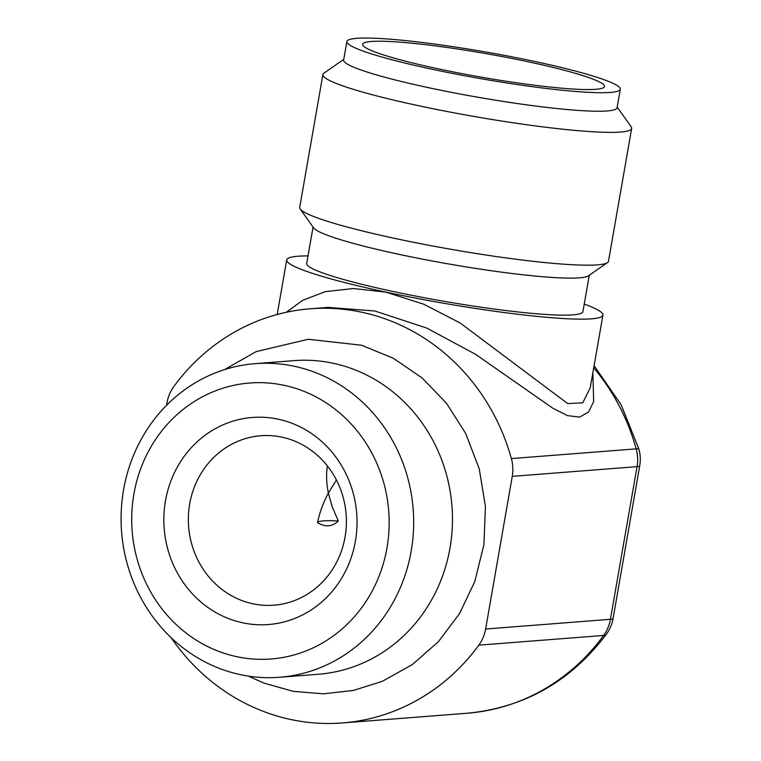 <?xml version="1.0" encoding="UTF-8"?>
<svg xmlns="http://www.w3.org/2000/svg" width="761" height="761" viewBox="0 0 761 761"><rect width="100%" height="100%" fill="white"/><g stroke="black" fill="none" stroke-linecap="round" stroke-linejoin="round"><path stroke-width="1.14" d="M478.821 645.157L603.625 635.445A37.765 35.111 -94.5 0 0 610.417 619.302L485.623 629.014A37.765 35.111 85.5 0 1 478.821 645.157A207.705 193.104 85.5 0 1 342.421 722.95A207.705 193.104 85.5 0 1 171.215 637.775M485.623 629.014L512.258 476.357L637.062 466.645A37.765 35.111 -94.5 0 0 636.186 448.866L511.382 458.579A37.765 35.111 85.5 0 1 512.258 476.357M166.545 405.328L166.992 402.74A37.765 35.111 85.5 0 1 173.793 386.598A207.705 193.104 85.5 0 1 310.193 308.795A207.705 193.104 85.5 0 1 511.382 458.579M528.648 61.879A122.73 11.995 -170.1 0 1 604.177 87.125A122.73 11.995 -170.1 0 1 481.523 77.203A122.73 11.995 -170.1 0 1 362.75 44.985A122.73 11.995 -170.1 0 1 528.648 61.879M603.625 635.445A37.765 9.427 36.1 0 0 606.393 634.198C570.855 681.295 524.462 707.635 467.225 713.238A207.705 193.104 85.5 0 0 603.625 635.445M324.243 307.71L327.896 307.377L374.745 310.983L426.626 328.02L475.482 354.255L552.809 408.2L567.525 415.62L579.739 417.104L588.586 411.958L593.685 401.551L592.867 372.719M639.735 465.78L613.09 618.427A37.765 3.691 9.9 0 1 610.417 619.302L637.062 466.645A37.765 3.691 9.9 0 0 639.735 465.78A37.765 37.765 0 0 0 638.926 449.18A37.765 2.863 164.5 0 0 636.186 448.866A207.705 193.104 85.5 0 0 593.713 367.839M252.833 603.768A84.966 78.992 85.5 0 1 188.443 515.197A84.966 78.992 85.5 0 1 260.785 435.749A84.966 78.992 85.5 0 1 281.912 437.156A84.966 78.992 85.5 0 1 346.303 525.727A84.966 78.992 85.5 0 1 273.97 605.176A84.966 78.992 85.5 0 1 252.833 603.768M278.212 419.187A103.848 96.552 -94.5 0 0 169.332 554.369A103.848 96.552 -94.5 0 0 333.784 589.442A103.848 96.552 -94.5 0 0 278.212 419.187M317.556 522.626C319.544 512.752 323.149 502.907 328.352 493.099L332.291 507.016L338.35 521.009C332.281 526.802 325.347 527.344 317.556 522.626A84.966 8.304 9.9 0 1 338.35 521.009M336.419 479.972L328.352 493.099C326.383 483.416 326.069 474.369 327.42 465.97M284.119 385.313A138.407 128.676 85.5 0 1 358.184 612.215A138.407 128.676 85.5 0 1 139.016 565.48A138.407 128.676 85.5 0 1 284.119 385.313M584.239 304.115A160.495 15.686 -170.1 0 1 602.921 315.121L590.251 387.73L582.774 402.826L567.696 403.587L460.234 323.025L423.715 304.191L385.875 292.129L353.37 288.524L325.128 291.691L302.612 300.357L286.298 312.286M346.864 41.522L343.639 60.033A138.778 13.565 9.9 0 0 478.022 97.256A138.778 13.565 9.9 0 0 617.066 107.758L620.301 89.246A138.778 13.565 9.9 0 0 534.545 61.422A138.778 13.565 9.9 0 0 346.864 41.522A138.778 13.565 9.9 0 0 481.247 78.744A138.778 13.565 9.9 0 0 620.301 89.246M343.753 59.377L323.901 73.189A156.718 15.315 9.9 0 0 322.892 74.54A156.718 15.315 9.9 0 0 474.645 116.566A156.718 15.315 9.9 0 0 631.668 128.428A156.718 15.315 9.9 0 0 631.183 126.821L617.181 107.101M322.892 74.54L299.71 207.363A156.718 15.315 9.9 0 0 300.205 208.971A156.718 15.315 9.9 0 0 451.463 249.389A156.718 15.315 9.9 0 0 607.478 262.602A156.718 15.315 9.9 0 0 608.486 261.251L631.668 128.428M300.205 208.971L313.599 227.843A140.195 13.698 9.9 0 0 448.914 264A140.195 13.698 9.9 0 0 588.481 275.815L607.478 262.602M313.047 227.063L306.702 263.42A140.195 13.698 9.9 0 0 442.455 301.023A140.195 13.698 9.9 0 0 582.926 311.63L589.271 275.273M602.921 315.121A160.495 15.686 -170.1 0 1 385.875 292.11A160.495 15.686 -170.1 0 1 286.707 259.929A160.495 15.686 -170.1 0 1 308.015 255.905M294.288 366.26A157.289 146.226 -94.5 0 0 255.173 363.653A157.289 146.226 -94.5 0 0 121.265 510.717A157.289 146.226 -94.5 0 0 240.457 674.665A157.289 146.226 -94.5 0 0 279.582 677.271A157.289 146.226 -94.5 0 0 413.489 530.208A157.289 146.226 -94.5 0 0 294.288 366.26M255.173 363.653L293.965 360.628A157.289 146.226 85.5 0 1 451.958 506.094A157.289 146.226 85.5 0 1 318.374 674.256L279.582 677.271M224.495 369.637L256.172 351.611L308.262 339.273L361.494 345.218L393.37 358.279L422.108 377.932L446.536 403.32L465.646 433.37L479.249 468.89L485.432 506.598L483.91 544.762L474.75 581.623L459.482 613.661L438.384 641.713L412.31 664.591L382.326 681.323L353.399 690.446L323.33 693.823L293.137 691.33L263.839 683.074L248.343 676.11M342.421 722.95L467.225 713.238M310.193 308.795L327.858 307.425M606.393 634.198A37.765 37.765 0 0 0 613.09 618.427M638.926 449.18L621.109 404.719L594.094 365.661M327.896 307.377L324.3 307.701M277.185 314.502L286.707 259.929"/></g></svg>
